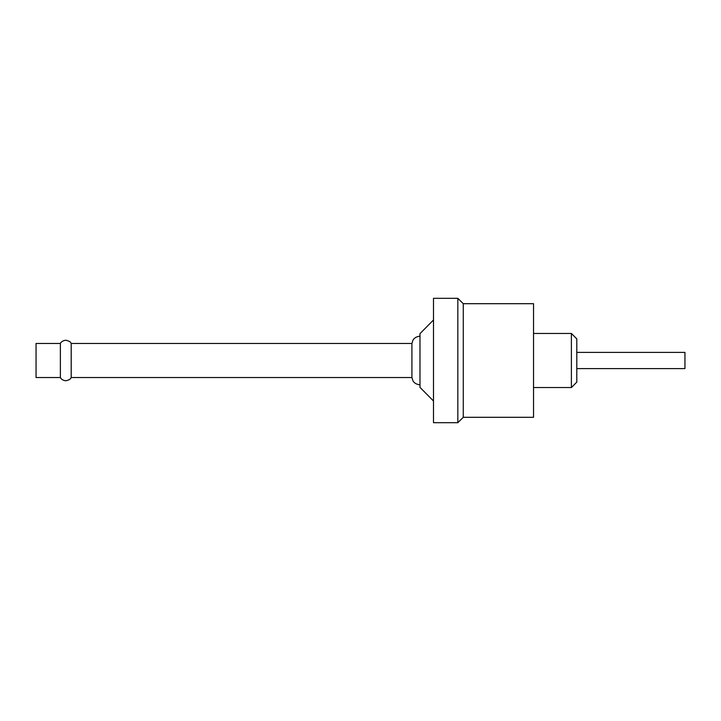 <?xml version="1.0" encoding="UTF-8"?>
<svg xmlns="http://www.w3.org/2000/svg" width="721" height="721" viewBox="0 0 721 721"><rect width="100%" height="100%" fill="white"/><g stroke="black" fill="none" stroke-linecap="round" stroke-linejoin="round"><path stroke-width="1.08" d="M576.8 352.389L684.95 352.389L684.95 368.611L576.8 368.611M533.54 333.462L571.393 333.462L571.393 387.538L533.54 387.538M571.393 333.462L576.8 338.87L576.8 382.13L571.393 387.538M463.27 303.694L533.54 303.694L533.54 417.306L463.27 417.306L457.835 422.686L457.835 298.314L463.27 303.694L463.27 417.306M457.835 298.314L433.501 298.314L433.501 422.686L457.835 422.686M433.501 319.971L419.983 333.652L419.983 387.348L433.501 401.029M411.916 377.534L71.199 377.534L71.199 343.466L411.916 343.466L411.916 377.534L412.944 380.751C412.881 380.688 414.341 384.248 419.983 384.834M60.384 377.534L36.05 377.534L36.05 343.466L60.384 343.466L60.384 377.534C60.194 377.119 61.06 380.174 65.791 380.778C71.532 379.48 70.712 377.696 71.199 377.534M411.916 343.466L412.944 340.249C412.881 340.312 414.341 336.752 419.983 336.166M60.384 343.466C60.194 343.881 61.06 340.826 65.791 340.222C71.532 341.52 70.712 343.304 71.199 343.466"/></g></svg>
